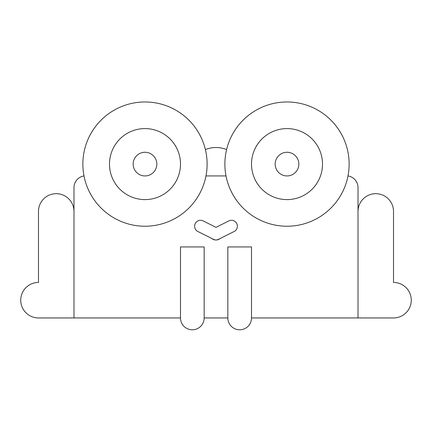 <?xml version="1.0" encoding="UTF-8"?>
<svg xmlns="http://www.w3.org/2000/svg" width="432" height="432" viewBox="0 0 432 432"><rect width="100%" height="100%" fill="white"/><g stroke="black" fill="none" stroke-linecap="round" stroke-linejoin="round"><path stroke-width="0.65" d="M348.003 175.937A11.837 11.837 0 0 1 358.015 187.628L358.015 317.947L393.52 317.947A17.75 17.75 0 0 0 411.269 300.197A17.75 17.75 0 0 0 393.52 282.447L393.52 211.437A17.75 17.75 0 0 0 375.764 193.687A17.75 17.75 0 0 0 358.015 211.437M226.012 175.937L205.988 175.937L226.012 175.937M73.985 211.437A17.75 17.75 0 0 0 56.236 193.687A17.75 17.75 0 0 0 38.48 211.437L38.48 282.447A17.75 17.75 0 0 0 20.731 300.197A17.75 17.75 0 0 0 38.48 317.947L73.985 317.947L73.985 187.628A11.837 11.837 0 0 1 83.997 175.937M73.985 317.947L180.495 317.947A11.837 11.837 0 0 0 192.332 329.783A11.837 11.837 0 0 0 204.163 317.947L227.837 317.947A11.837 11.837 0 0 0 239.668 329.783A11.837 11.837 0 0 0 251.505 317.947L358.015 317.947M203.17 220.93L216 227.345L228.83 220.93L216 227.345L203.17 220.93A5.918 5.918 0 0 0 195.232 223.576A5.918 5.918 0 0 0 197.878 231.514L213.538 239.344A5.918 5.918 0 0 0 216 239.971A5.918 5.918 0 0 1 212.004 238.583L197.878 231.514M234.122 231.514L219.996 238.583A5.918 5.918 0 0 1 216 239.971A5.918 5.918 0 0 0 218.462 239.344L234.122 231.514A5.918 5.918 0 0 0 236.768 223.576A5.918 5.918 0 0 0 228.83 220.93M133.159 164.101A11.837 11.837 0 0 1 150.908 153.851A11.837 11.837 0 0 1 150.908 174.35A11.837 11.837 0 0 1 133.159 164.101M275.173 164.101A11.837 11.837 0 0 1 292.923 153.851A11.837 11.837 0 0 1 292.923 174.35A11.837 11.837 0 0 1 275.173 164.101M251.505 317.947L251.505 246.942L227.837 246.942L227.837 317.947M204.163 317.947L204.163 246.942L180.495 246.942L180.495 317.947M251.505 164.101A35.505 35.505 0 0 1 304.76 133.353A35.505 35.505 0 0 1 304.76 194.848A35.505 35.505 0 0 1 251.505 164.101M224.878 164.101A62.132 62.132 0 0 0 318.071 217.906A62.132 62.132 0 0 0 318.071 110.295A62.132 62.132 0 0 0 224.878 164.101M109.49 164.101A35.505 35.505 0 0 1 162.745 133.353A35.505 35.505 0 0 1 162.745 194.848A35.505 35.505 0 0 1 109.49 164.101M82.863 164.101A62.132 62.132 0 0 0 176.056 217.906A62.132 62.132 0 0 0 176.056 110.295A62.132 62.132 0 0 0 82.863 164.101M226.595 149.58A28.404 28.404 0 0 0 205.405 149.58"/></g></svg>
